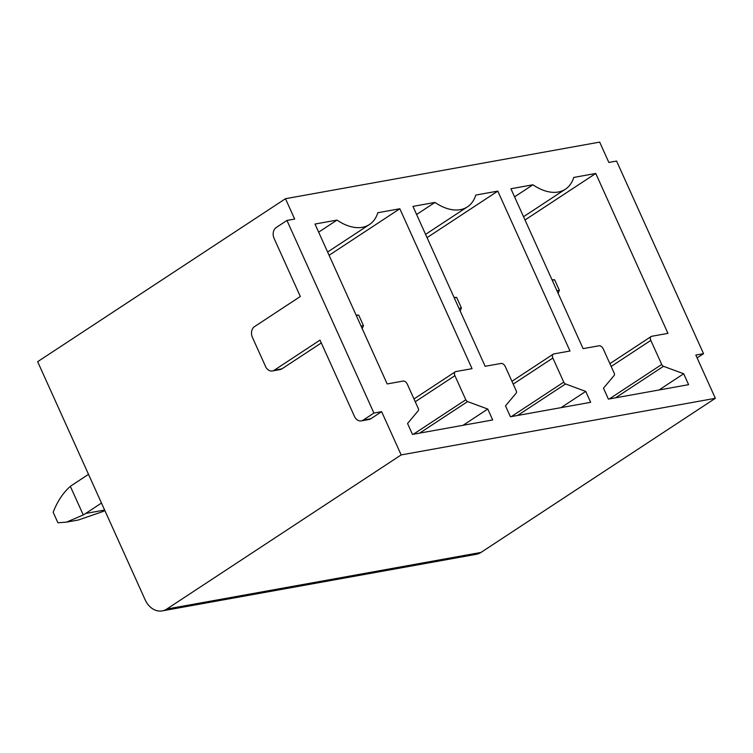 <?xml version="1.0" encoding="UTF-8"?>
<svg xmlns="http://www.w3.org/2000/svg" width="753" height="753" viewBox="0 0 753 753"><rect width="100%" height="100%" fill="white"/><g stroke="black" fill="none" stroke-linecap="round" stroke-linejoin="round"><path stroke-width="1.13" d="M285.481 198.707L37.65 361.694L145.122 599.727A20.35 15.597 79.8 0 0 162.206 610.89L476.395 554.293A20.35 15.597 79.8 0 0 480.988 552.438L715.35 398.309L401.161 454.916L381.63 411.665L373.921 413.058L286.949 220.45L294.668 219.057L285.481 198.707L599.67 142.11L608.857 162.46L616.575 161.067L703.537 353.675L695.828 355.068L715.35 398.309M455.838 371.577A4.076 2.485 56.7 0 0 455.245 371.813A4.076 2.485 56.7 0 0 454.906 375.672L465.787 399.777A2.438 1.487 56.7 0 0 467.575 401.594L487.765 409.048L492.688 419.958L412.475 434.406L407.552 423.506L418.301 410.658A2.438 1.487 56.7 0 0 418.301 408.521L407.345 384.246A4.076 2.485 56.7 0 0 403.128 381.074L387.183 383.945L314.989 224.046L337.005 220.083A48.832 29.791 56.7 0 0 369.478 224.498A48.832 29.791 56.7 0 0 377.818 212.722L399.834 208.76L472.037 368.659L455.838 371.577M463.076 425.285L487.765 409.048M318.651 232.15L337.005 220.083M329.089 255.286L399.834 208.76M553.794 353.929A4.076 2.485 56.7 0 0 553.201 354.164A4.076 2.485 56.7 0 0 552.862 358.033L563.752 382.138A2.438 1.487 56.7 0 0 565.531 383.955L585.73 391.409L590.653 402.309L510.43 416.757L505.508 405.858L516.266 393.01A2.438 1.487 56.7 0 0 516.257 390.873L505.301 366.598A4.076 2.485 56.7 0 0 501.084 363.426L485.148 366.297L412.945 206.397L434.961 202.435A48.832 29.791 56.7 0 0 467.434 206.849A48.832 29.791 56.7 0 0 475.783 195.074L497.799 191.111L569.993 351.011L553.794 353.929M595.755 173.463L667.958 333.363L651.759 336.28A4.076 2.485 56.7 0 0 651.157 336.516A4.076 2.485 56.7 0 0 650.827 340.384L661.708 364.49A2.438 1.487 56.7 0 0 663.497 366.306L683.686 373.761L688.609 384.661L608.396 399.109L603.473 388.209L614.222 375.361A2.438 1.487 56.7 0 0 614.222 373.224L603.257 348.95A4.076 2.485 56.7 0 0 599.049 345.778L583.104 348.648L510.91 188.749L532.926 184.786A48.832 29.791 56.7 0 0 565.399 189.201A48.832 29.791 56.7 0 0 573.739 177.435L595.755 173.463L525.01 219.989M697.109 357.91L703.537 353.675M514.572 196.853L532.926 184.786M658.997 389.998L683.686 373.761M286.949 220.45L276.182 227.538A8.142 6.24 79.8 0 0 274.073 238.343L300.325 296.494L254.533 326.604A8.142 6.24 79.8 0 0 252.424 337.419L265.555 366.495A8.142 6.24 79.8 0 0 272.388 370.956A8.142 6.24 79.8 0 0 274.224 370.222L320.016 340.102L354.475 416.418A8.142 6.24 79.8 0 0 361.308 420.88A8.142 6.24 79.8 0 0 363.144 420.146L370.853 418.753L381.63 411.665M370.853 418.753A8.142 6.24 79.8 0 1 369.017 419.496L361.308 420.88M274.224 370.222L281.933 368.829L321.296 342.944M281.933 368.829A8.142 6.24 79.8 0 1 280.097 369.572L272.388 370.956M480.988 552.438L166.799 609.036A20.35 15.597 79.8 0 1 162.206 610.89M166.799 609.036L401.161 454.916M363.144 420.146L373.921 413.058M427.055 237.637L497.799 191.111M416.607 214.501L434.961 202.435M561.041 407.646L585.73 391.409M556.966 290.752L559.375 290.319L554.613 279.787L552.015 279.796M559.375 290.319L558.114 293.303M552.203 280.22L554.613 279.787M459.01 308.401L461.41 307.968L456.657 297.426L454.059 297.444M461.41 307.968L460.158 310.951M454.247 297.868L456.657 297.426M78.387 519.994L103.575 511.296A103.566 79.404 79.8 0 0 104.846 510.525M361.045 326.049L363.454 325.616L358.692 315.074L356.103 315.093M363.454 325.616L362.202 328.6M101.476 503.051L85.635 513.471A103.566 79.404 79.8 0 1 83.263 514.958L70.349 486.363A103.566 79.404 79.8 0 1 72.674 484.763L88.515 474.343M70.349 486.363C63.13 492.716 57.397 501.347 53.162 512.247L57.915 522.789L66.433 522.149L83.263 514.958M356.291 315.507L358.692 315.074M415.251 401.754L454.906 375.672M413.397 434.236L465.787 399.777M419.656 433.116L467.575 401.594M615.568 397.819L663.497 366.306M609.318 398.949L661.708 364.49M611.163 366.466L650.827 340.384M517.612 415.468L565.531 383.955M511.353 416.588L563.752 382.138M513.207 384.105L552.862 358.033M85.635 513.471L104.639 510.045M413.981 398.949L455.245 371.813M327.621 252.02L369.478 224.498M523.542 216.723L565.399 189.201M609.902 363.652L651.157 336.516M425.577 234.371L467.434 206.849M511.936 381.3L553.201 354.164M66.349 522.168L78.444 519.984"/></g></svg>
